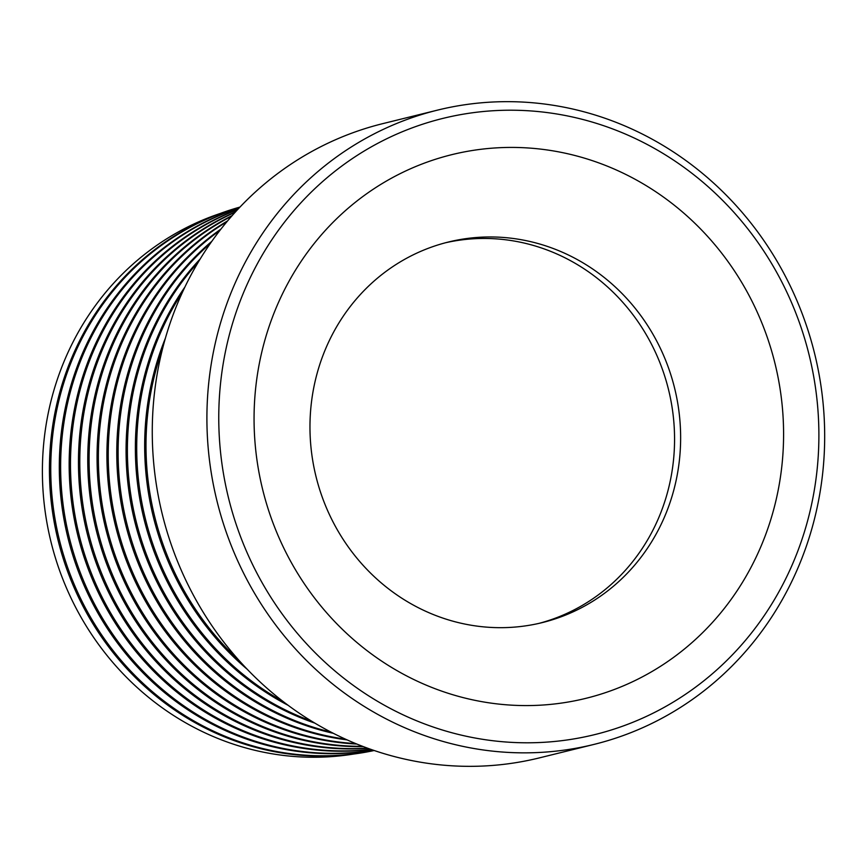 <?xml version="1.0" encoding="UTF-8"?>
<svg xmlns="http://www.w3.org/2000/svg" width="868" height="868" viewBox="0 0 868 868"><rect width="100%" height="100%" fill="white"/><g stroke="black" fill="none" stroke-linecap="round" stroke-linejoin="round"><path stroke-width="1.3" d="M445.295 242.812A195.994 184.667 -103.9 0 1 579.325 265.792A195.994 184.667 -103.9 0 1 651.195 533.473A195.994 184.667 -103.9 0 1 539.234 623.311M585.39 264.284A195.994 184.667 -103.9 0 1 679.177 462.167A195.994 184.667 -103.9 0 1 542.283 622.595A195.994 184.667 -103.9 0 1 405.204 600.341A195.994 184.667 -103.9 0 1 311.428 402.47A195.994 184.667 -103.9 0 1 448.322 242.042A195.994 184.667 -103.9 0 1 585.39 264.284M647.528 186.468A279.984 263.807 -103.9 0 1 750.202 568.876A279.984 263.807 -103.9 0 1 390.123 666.537A279.984 263.807 -103.9 0 1 287.449 284.129A279.984 263.807 -103.9 0 1 647.528 186.468M372.958 698.545A317.319 298.983 -103.9 0 1 256.602 265.152A317.319 298.983 -103.9 0 1 664.693 154.461A317.319 298.983 -103.9 0 1 781.048 587.864A317.319 298.983 -103.9 0 1 372.958 698.545M365.634 707.301A326.65 307.771 -103.9 0 1 209.34 377.504A326.65 307.771 -103.9 0 1 437.494 110.127A326.65 307.771 -103.9 0 1 665.951 147.213A326.65 307.771 -103.9 0 1 822.246 476.999A326.65 307.771 -103.9 0 1 594.092 744.386A326.65 307.771 -103.9 0 1 365.634 707.301M594.092 744.386L539.451 757.872A326.65 307.771 -103.9 0 1 310.994 720.787A326.65 307.771 -103.9 0 1 154.699 391.001A326.65 307.771 -103.9 0 1 382.853 123.614L437.494 110.127M239.394 660.83A279.984 263.807 -103.9 0 1 162.435 349.164M247.152 669.206A279.984 263.807 -103.9 0 1 165.419 338.14M283.402 701.735A279.984 263.807 -103.9 0 1 272.758 695.518A279.984 263.807 -103.9 0 1 182.356 292.483M288.165 705.337A279.984 263.807 -103.9 0 1 271.434 695.843A279.984 263.807 -103.9 0 1 184.895 287.069M311.645 721.178A279.984 263.807 -103.9 0 1 263.46 697.818A279.984 263.807 -103.9 0 1 198.295 262.125M314.856 723.12A279.984 263.807 -103.9 0 1 262.136 698.143A279.984 263.807 -103.9 0 1 200.237 258.914M331.044 732.136A279.984 263.807 -103.9 0 1 254.172 700.107A279.984 263.807 -103.9 0 1 210.371 243.398M333.312 733.297A279.984 263.807 -103.9 0 1 252.838 700.433A279.984 263.807 -103.9 0 1 211.835 241.315M345.518 739.167A279.984 263.807 -103.9 0 1 244.299 702.548A279.984 263.807 -103.9 0 1 219.908 230.432M347.102 739.894A279.984 263.807 -103.9 0 1 242.975 702.874A279.984 263.807 -103.9 0 1 220.982 229.065M355.728 743.594A279.984 263.807 -103.9 0 1 234.436 704.979A279.984 263.807 -103.9 0 1 226.884 221.774M356.846 744.05A279.984 263.807 -103.9 0 1 233.112 705.304A279.984 263.807 -103.9 0 1 97.075 460.843A279.984 263.807 -103.9 0 1 227.666 220.841M362.574 746.317A279.984 263.807 -103.9 0 1 225.137 707.279A279.984 263.807 -103.9 0 1 89.111 455.602A279.984 263.807 -103.9 0 1 231.68 216.175M363.377 746.621A279.984 263.807 -103.9 0 1 223.814 707.604A279.984 263.807 -103.9 0 1 87.798 454.799A279.984 263.807 -103.9 0 1 232.244 215.524M367.424 748.14A279.984 263.807 -103.9 0 1 215.85 709.568A279.984 263.807 -103.9 0 1 80.008 450.438A279.984 263.807 -103.9 0 1 235.13 212.302M367.989 748.335A279.984 263.807 -103.9 0 1 214.515 709.894A279.984 263.807 -103.9 0 1 78.717 449.765A279.984 263.807 -103.9 0 1 235.532 211.868M370.744 749.323A279.984 263.807 -103.9 0 1 206.551 711.869A279.984 263.807 -103.9 0 1 71.046 446.054A279.984 263.807 -103.9 0 1 237.506 209.709M371.113 749.453A279.984 263.807 -103.9 0 1 205.217 712.194A279.984 263.807 -103.9 0 1 69.776 445.49A279.984 263.807 -103.9 0 1 237.778 209.416M372.958 750.093A279.984 263.807 -103.9 0 1 196.689 714.299A279.984 263.807 -103.9 0 1 61.65 442.083A279.984 263.807 -103.9 0 1 239.112 207.994M373.164 750.158A279.984 263.807 -103.9 0 1 195.354 714.624A279.984 263.807 -103.9 0 1 60.391 441.595A279.984 263.807 -103.9 0 1 239.264 207.843M374.086 750.473A279.984 263.807 -103.9 0 1 186.815 716.74A279.984 263.807 -103.9 0 1 52.33 438.655A279.984 263.807 -103.9 0 1 239.937 207.126M374.173 750.505A279.984 263.807 -103.9 0 1 185.492 717.066A279.984 263.807 -103.9 0 1 51.082 438.221A279.984 263.807 -103.9 0 1 239.991 207.072M353.645 754.042A279.214 263.069 -103.9 0 1 178.07 718.313A279.214 263.069 -103.9 0 1 43.4 446.966A279.214 263.069 -103.9 0 1 220.179 213.485"/></g></svg>

